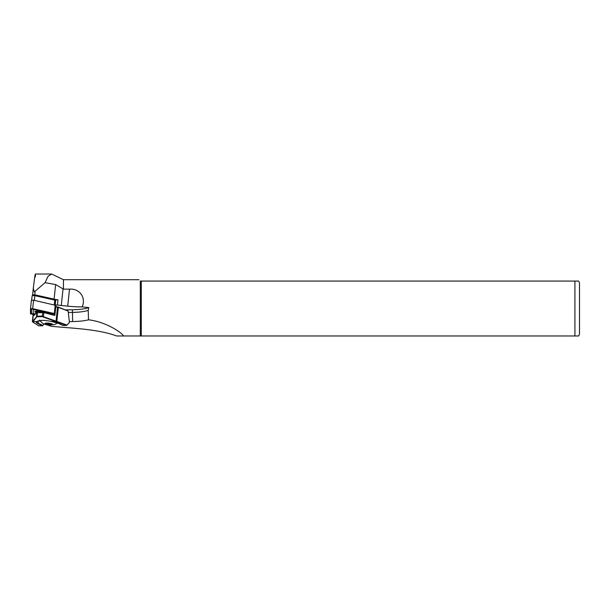 <?xml version="1.0" encoding="UTF-8"?>
<svg xmlns="http://www.w3.org/2000/svg" width="610" height="610" viewBox="0 0 610 610"><rect width="100%" height="100%" fill="white"/><g stroke="black" fill="none" stroke-linecap="round" stroke-linejoin="round"><path stroke-width="0.91" d="M43.516 312.594A4.392 0.907 -173.9 0 0 43.455 312.488A4.392 0.907 -173.9 0 0 39.894 311.397A4.392 0.907 -173.9 0 0 35.388 311.375A4.392 0.907 -173.9 0 0 34.922 311.573A4.392 0.907 -173.9 0 0 36.722 312.732L43.828 312.602L43.401 316.681L42.349 316.11L43.112 316.971L66.635 325.427L69.426 322.484L66.963 325.054L43.401 316.681L43.18 317.009M35.098 314.302L30.866 313.982L30.95 308.675L54.137 313.563L54.618 313.731L54.137 313.959L49.296 314.043M35.006 314.386L30.5 313.944L30.5 308.713L32.681 308.683L54.32 313.517L54.854 313.99L49.608 314.127M31.407 300.242L30.5 308.713L31.407 300.242L33.596 300.212L55.96 305.389L55.045 313.86M35.7 313.715L33.23 313.761L33.23 309.461L51.042 313.441L47.283 313.51M35.563 313.845L31.453 313.723L31.453 308.614M54.107 313.51L47.725 313.631M53.802 313.487L51.042 313.441M31.682 313.898L33.23 313.761M31.972 308.645L33.23 309.461M47.031 323.163L48.19 324.223L49.745 323.544L51.148 324.299L51.705 323.712M49.845 324.711A3.355 0.694 -173.9 0 0 52.025 324.207A3.355 0.694 -173.9 0 0 47.565 323.163A3.355 0.694 -173.9 0 0 45.407 323.498A3.355 0.694 -173.9 0 0 49.845 324.711M35.372 276.894C35.616 271.061 34.915 274.874 33.291 288.332L34.343 291.893L45.087 282.666L55.655 284.557L63.44 289.14L69.525 289.14C79.529 288.332 86.353 297.657 82.129 306.883L88.785 307.592A39.345 8.136 6.1 0 1 72.392 309.758L65.682 309.88M82.129 306.883A31.11 6.435 6.1 0 1 67.702 306.144L61.267 305.48A15.555 3.218 6.1 0 1 57.462 304.992L58.011 299.868A15.555 3.218 6.1 0 1 54.084 299.129L34.77 294.813L32.589 294.844L32.589 295.301M579.5 333.228L579.5 283.818L579.5 333.228A4.575 4.575 0 0 1 578.585 335.973L574.925 335.973L578.585 335.973M579.5 283.818A4.575 4.575 0 0 0 578.585 281.073L574.925 281.073L574.925 335.973L123.647 335.973C119.583 330.49 102.983 321.272 88.488 319.823C84.691 320.845 79.407 321.424 72.643 321.554L69.334 321.607M88.785 307.592L88.229 310.353L88.488 319.823M141.284 335.973L141.284 281.073L140.3 281.073C138.478 279.25 138.478 279.25 140.3 281.073L140.3 335.973L122.74 335.973M44.072 324.009L51.522 326.327L63.44 327.372C81.626 328.729 102.503 330.551 116.563 335.973L123.647 335.973M138.927 279.7L63.44 279.7L63.44 289.14M88.229 310.353A39.345 8.136 6.1 0 1 72.11 312.419L68.32 312.488M63.44 279.7L51.682 274.027L48.007 276.361L45.087 282.666M141.284 281.073L574.925 281.073M33.291 288.332L32.589 294.851M55.205 299.914L58.011 299.868M57.462 304.992L55.213 305.031L55.693 300.539L54.786 300.105L54.282 304.832M55.662 300.455L54.427 299.335L33.131 294.904M38.422 320.936L38.178 323.239A11.438 2.364 6.1 0 1 36.722 321.866L36.943 321.6C39.886 320.097 44.705 320.044 51.392 321.447L51.415 321.44C44.179 319.983 39.269 320.052 36.699 321.661A11.803 2.44 -173.9 0 0 37.82 323.597L42.433 325.786L38.697 325.839L32.704 322.004L36.539 317.108L36.752 312.709L37.393 313.006L37.05 316.186L32.475 321.706M41.617 312.617A2.562 0.526 6.1 0 0 41.663 312.587A2.562 0.526 6.1 0 0 39.696 311.756A2.562 0.526 6.1 0 0 36.676 311.855A2.562 0.526 6.1 0 0 38.483 312.663L41.686 312.633M55.792 306.921L58.59 307.455L68.16 311.062L58.339 307.112L55.823 306.647M33.695 314.417L33.626 315.721L36.73 312.724M68.16 311.062L69.426 322.484M43.905 312.617L54.458 315.416L55.053 315.08L54.862 313.982M54.458 315.416L55.053 315.08L53.283 315.103M40.161 321.142L39.032 320.768M36.539 317.108L37.05 316.186L42.349 316.11L42.685 312.922M44.042 323.849L42.586 325.74M36.943 321.6L32.978 321.714L32.666 321.302M66.635 325.427L62.899 325.481L58.285 323.292A11.803 2.44 -173.9 0 0 51.415 321.44L55.136 321.386L55.274 320.967M36.341 316.742L43.31 316.643M46.322 322.957L45.773 323.552L46.421 323.193M48.19 324.223L48.297 323.201M51.148 324.299L51.209 323.735M32.132 295.697L31.651 300.105L32.178 295.621L34.861 295.652L54.786 300.105L54.427 299.335M55.228 305.046L54.32 313.517M33.596 300.212L32.681 308.683M32.261 313.906L32.505 314.348M31.453 313.723L30.866 313.982M53.894 313.517L54.137 313.959M47.466 323.094A3.66 0.755 -173.9 0 0 45.285 323.841A3.66 0.755 -173.9 0 0 49.951 324.779A3.66 0.755 -173.9 0 0 52.124 324.032A3.66 0.755 -173.9 0 0 47.466 323.094M35.144 291.321L34.77 294.813M72.643 321.554L72.392 309.758M33.276 288.461L32.589 294.836M55.655 284.557L54.084 299.129M63.066 288.766L61.267 305.48M69.525 289.14L67.702 306.144M33.176 314.424L32.734 321.866M58.339 307.112L56.768 321.714M57.576 306.929L56.006 321.523M42.555 325.755L42.784 325.427L38.178 323.239L37.82 323.597M58.08 323.201L62.982 325.481M51.392 321.447L58.285 323.292M66.673 325.435L62.685 325.382M34.495 294.882L34.861 295.652L34.351 300.379M42.517 311.862L41.922 312.617M39.505 320.181C44.24 324.901 41.922 323.582 50.516 324.977L54.526 324.589L57.63 323.033M51.667 274.027L35.372 274.027M36.798 312.694L43.676 312.587M33.115 314.424L32.353 321.546M44.164 323.895L42.479 325.793L38.743 325.847M35.967 311.275L36.623 312.16L38.392 312.671M33.161 294.866L32.178 295.621"/></g></svg>
